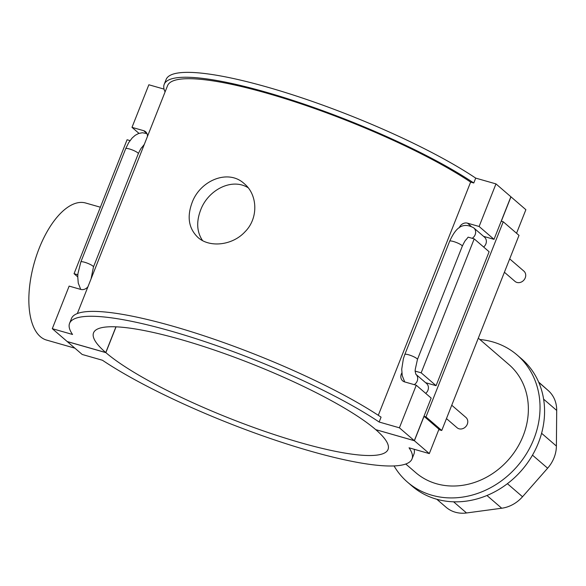 <?xml version="1.0" encoding="UTF-8"?>
<svg xmlns="http://www.w3.org/2000/svg" width="586" height="586" viewBox="0 0 586 586"><rect width="100%" height="100%" fill="white"/><g stroke="black" fill="none" stroke-linecap="round" stroke-linejoin="round"><path stroke-width="0.88" d="M74.883 348.165L46.521 340.063A71.265 32.984 -74.1 0 1 34.376 262.484A71.265 32.984 -74.1 0 1 85.659 203.012L100.374 207.217M538.622 382.05L548.291 390.606A31.673 27.454 130.8 0 1 556.7 410.442L556.392 446.056A31.673 27.454 130.8 0 1 547.624 468.207L522.529 496.745A31.673 27.454 130.8 0 1 501.719 508.23L466.529 512.97A31.673 27.454 130.8 0 1 446.1 507.271L436.812 499.265M479.883 339.514A83.937 72.752 130.8 0 1 517.123 355.006L521.665 358.918A83.937 72.752 130.8 0 1 531.334 457.087A83.937 72.752 130.8 0 1 436.482 499.169A83.937 72.752 130.8 0 1 412.031 486.05L407.49 482.139A83.937 72.752 130.8 0 1 394.048 465.936M478.308 338.159L508.904 364.543A71.346 61.845 130.8 0 1 517.123 447.982A71.346 61.845 130.8 0 1 436.504 483.758A71.346 61.845 130.8 0 1 415.716 472.602L405.761 464.017M517.123 355.006A83.937 72.752 130.8 0 1 526.799 453.176A83.937 72.752 130.8 0 1 431.948 495.258A83.937 72.752 130.8 0 1 407.49 482.139M191.988 202.895C199.877 180.576 228.166 168.534 244.252 183.682C257.679 194.603 258.66 218.204 245.043 231.756C232.378 245.637 209.378 247.893 197.914 237.411C188.795 228.599 186.817 217.098 191.988 202.895M248.12 187.725C231.631 177.455 207.781 190.201 200.551 210.279C196.178 221.999 196.852 232.107 202.573 240.59M473.781 182.993L475.707 178.115A184.151 34.193 -158.4 0 0 289.887 93.936A184.151 34.193 -158.4 0 0 166.146 79.44L164.212 84.318A184.151 34.193 21.6 0 1 287.953 98.814A184.151 34.193 21.6 0 1 473.781 182.993L470.624 182.092A180.547 33.519 -158.4 0 0 288.532 99.745A180.547 33.519 -158.4 0 0 167.567 85.644L77.345 313.532M165.091 91.914A184.151 34.193 21.6 0 1 164.212 84.318M470.624 182.092L378.292 415.298M69.573 323.347L71.507 318.469A184.151 34.193 21.6 0 1 195.248 332.965A184.151 34.193 21.6 0 1 381.068 417.144L379.142 422.023A184.151 34.193 -158.4 0 0 193.321 337.844A184.151 34.193 -158.4 0 0 69.573 323.347A184.151 34.193 -158.4 0 0 72.547 334.467L52.286 328.68L67.192 341.535L105.758 352.552L115.947 326.827M105.758 352.552A158.374 29.403 21.6 0 1 93.548 332.833A158.374 29.403 21.6 0 1 215.494 350.443A158.374 29.403 21.6 0 1 375.743 429.648L414.317 440.665L431.171 398.084L416.265 385.229L399.403 427.809L379.142 422.023M416.265 385.229L404.648 381.911A6.79 5.882 130.8 0 1 402.67 380.849A6.79 5.882 130.8 0 1 401.85 372.974M459.226 227.8A6.79 5.882 130.8 0 1 467.496 223.163L479.114 226.482L494.02 239.337L483.567 236.356M475.707 178.115L495.976 183.901L479.114 226.482M116.057 326.834L105.846 352.625L67.28 341.609L82.187 354.464L102.447 360.251A184.151 34.193 -158.4 0 0 288.275 444.43A184.151 34.193 -158.4 0 0 412.017 458.926A184.151 34.193 -158.4 0 0 409.043 447.807L429.311 453.593L414.397 440.738L375.846 429.677M414.112 449.257A184.151 34.193 21.6 0 1 413.95 454.047L412.017 458.926M425.985 416.902L441.749 430.49L519.006 235.367L503.242 221.779L425.985 416.902L424.059 416.346L438.965 429.208L429.311 453.593M138.963 133.359L131.996 127.352L148.851 84.772L164.051 89.109M131.996 127.352L143.614 130.671A6.79 5.882 130.8 0 1 145.592 131.733A6.79 5.882 130.8 0 1 147.416 136.553M144.317 144.376L142.076 147.262C141.504 147.46 140.252 149.598 138.311 153.679A6.79 1.26 21.6 0 0 132.465 150.009A6.79 1.26 21.6 0 0 125.69 148.683L128.7 142.603L132.202 137.944L135.234 135.285L138.64 133.476L142.398 132.736L146.961 133.608M80.722 289.403L78.253 283.097L77.748 276.651L77.945 273.611L80.839 261.957A6.79 1.26 21.6 0 1 87.614 263.282A6.79 1.26 21.6 0 1 93.46 266.952L91.072 278.855M87.973 286.679A6.79 5.882 130.8 0 1 80.758 289.418L69.141 286.1L52.286 328.68M503.242 221.779L501.308 221.222L510.97 196.837L525.876 209.693L516.552 233.25M441.749 430.49L438.789 429.648M424.059 416.346L414.397 440.738M506.216 267.663L511.073 255.401M462.288 246.201L417.444 359.474L415.306 369.129L415.1 371.092L421.173 372.828L436.079 385.683L489.112 251.746L474.206 238.883L468.133 237.154L466.053 239.784C465.482 239.982 464.229 242.121 462.288 246.201A6.79 1.26 -158.4 0 0 456.443 242.531A6.79 1.26 -158.4 0 0 449.667 241.205C454.282 231.353 460.706 220.446 473.796 227.925A6.79 5.882 -49.2 0 1 472.213 238.319M415.1 371.092L415.855 374.264M473.796 227.925L484.512 237.169A6.79 5.882 130.8 0 1 483.648 247.028M416.001 374.395L426.571 383.515A6.79 5.882 130.8 0 1 425.707 393.374M448.275 414.002L453.132 401.747M446.459 418.587L457.065 427.736A6.79 5.882 -49.2 0 0 467.284 424.249A6.79 5.882 -49.2 0 0 465.936 417.459L451.967 405.417M504.4 272.248L515.006 281.39A6.79 5.882 -49.2 0 0 525.224 277.903A6.79 5.882 -49.2 0 0 523.877 271.113L509.908 259.071M474.206 238.883L421.173 372.828M436.079 385.683L425.626 382.695M494.02 239.337L510.882 196.757L495.976 183.901M414.317 440.665L399.403 427.809M77.74 276.878L74.056 273.691L77.843 274.775M130.033 140.596L127.081 139.754L74.056 273.691M375.831 429.721A158.374 29.403 21.6 0 1 388.042 449.44A158.374 29.403 21.6 0 1 266.095 431.831A158.374 29.403 21.6 0 1 105.846 352.625M466.529 512.97L453.586 501.806M486.959 495.5L501.719 508.23M522.529 496.745L507.403 483.699M532.484 455.146L547.624 468.207M556.392 446.056L541.596 433.288M543.603 399.147L556.7 410.442M548.291 390.606L538.776 382.402M416.009 374.41A6.79 5.882 130.8 0 1 414.273 384.658M417.444 359.474A6.79 1.26 -158.4 0 0 411.592 355.805A6.79 1.26 -158.4 0 0 404.823 354.479L403.38 358.727L401.725 369.195L402.23 375.626L404.706 381.925M467.496 223.163L470.932 226.123M143.614 130.671L146.932 133.527M449.667 241.205L404.823 354.479M93.46 266.952L138.311 153.679M80.839 261.957L125.69 148.683"/></g></svg>
